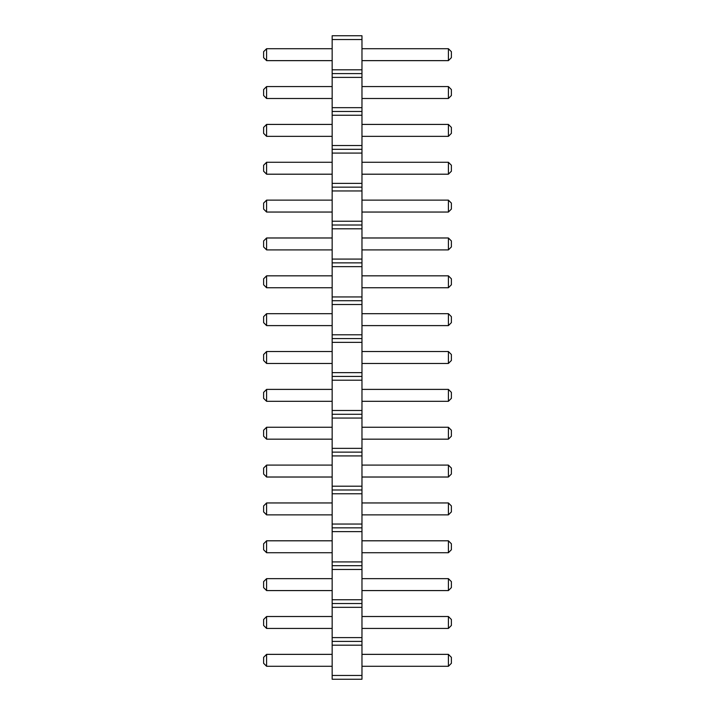 <?xml version="1.0" encoding="UTF-8"?>
<svg xmlns="http://www.w3.org/2000/svg" width="715" height="715" viewBox="0 0 715 715"><rect width="100%" height="100%" fill="white"/><g stroke="black" fill="none" stroke-linecap="round" stroke-linejoin="round"><path stroke-width="0.54" stroke-dasharray="3.58 2.68" d="M361.969 675.461L332.162 675.461L332.162 679.25L361.969 679.25L361.969 35.75L332.162 35.75L332.162 39.54L361.969 39.54M332.162 675.461L332.162 645.18L361.969 645.18M332.162 645.18L332.162 39.54M332.162 465.099L266.597 465.099L266.597 477.021L266.597 465.099L332.162 465.099L332.162 477.021L332.162 465.099L332.162 477.021L332.162 465.099L266.597 465.099L266.597 477.021L332.162 477.021M332.162 502.949L266.597 502.949L266.597 514.872L266.597 502.949L332.162 502.949L332.162 514.872L332.162 502.949L332.162 514.872L332.162 502.949L266.597 502.949L266.597 514.872L332.162 514.872M332.162 616.509L266.597 616.509L332.162 616.509L332.162 628.431L332.162 616.509L332.162 628.431L332.162 616.509L266.597 616.509L266.597 628.431L332.162 628.431M332.162 578.658L266.597 578.658L266.597 590.581L266.597 578.658L332.162 578.658L332.162 590.581L332.162 578.658L332.162 590.581L332.162 578.658L266.597 578.658L266.597 590.581L332.162 590.581M332.162 540.799L266.597 540.799L266.597 552.722L266.597 540.799L332.162 540.799L332.162 552.722L332.162 540.799L332.162 552.722L332.162 540.799L266.597 540.799L266.597 552.722L332.162 552.722M332.162 427.248L266.597 427.248L266.597 439.171L266.597 427.248L332.162 427.248L332.162 439.171L332.162 427.248L332.162 439.171L332.162 427.248L266.597 427.248L266.597 439.171L332.162 439.171M332.162 237.979L266.597 237.979L266.597 249.901L266.597 237.979L332.162 237.979L332.162 249.901L332.162 237.979L332.162 249.901L332.162 237.979L266.597 237.979L266.597 249.901L332.162 249.901M332.162 275.829L266.597 275.829L266.597 287.752L266.597 275.829L332.162 275.829L332.162 287.752L332.162 275.829L332.162 287.752L332.162 275.829L266.597 275.829L266.597 287.752L332.162 287.752M332.162 389.389L266.597 389.389L266.597 401.312L266.597 389.389L332.162 389.389L332.162 401.312L332.162 389.389L332.162 401.312L332.162 389.389L266.597 389.389L266.597 401.312L332.162 401.312M332.162 351.539L266.597 351.539L332.162 351.539L332.162 363.461L332.162 351.539L332.162 363.461L332.162 351.539L266.597 351.539L266.597 363.461L332.162 363.461M332.162 313.688L266.597 313.688L266.597 325.611L266.597 313.688L332.162 313.688L332.162 325.611L332.162 313.688L332.162 325.611L332.162 313.688L266.597 313.688L266.597 325.611L332.162 325.611M332.162 48.718L266.597 48.718L266.597 60.641L266.597 48.718L332.162 48.718L332.162 60.641L332.162 48.718L332.162 60.641L332.162 48.718L266.597 48.718L266.597 60.641L332.162 60.641M332.162 86.569L266.597 86.569L332.162 86.569L332.162 98.491L332.162 86.569L332.162 98.491L332.162 86.569L266.597 86.569L266.597 98.491L332.162 98.491M332.162 162.278L266.597 162.278L266.597 174.201L266.597 162.278L332.162 162.278L332.162 174.201L332.162 162.278L332.162 174.201L332.162 162.278L266.597 162.278L266.597 174.201L332.162 174.201M332.162 124.419L266.597 124.419L266.597 136.342L266.597 124.419L332.162 124.419L332.162 136.342L332.162 124.419L332.162 136.342L332.162 124.419L266.597 124.419L266.597 136.342L332.162 136.342M332.162 200.129L266.597 200.129L266.597 212.051L266.597 200.129L332.162 200.129L332.162 212.051L332.162 200.129L332.162 212.051L332.162 200.129L266.597 200.129L266.597 212.051L332.162 212.051M332.162 654.359L266.597 654.359L266.597 666.282L266.597 654.359L332.162 654.359L332.162 666.282L332.162 654.359L332.162 666.282L332.162 654.359L266.597 654.359L266.597 666.282L332.162 666.282M361.969 477.021L361.969 465.099L361.969 477.021L361.969 465.099L361.969 477.021L448.403 477.021L451.388 474.036L448.403 477.021L451.388 474.036L451.388 468.075L451.388 474.036L451.388 468.075L448.403 465.099L448.403 477.021L361.969 477.021L448.403 477.021L448.403 465.099L448.403 477.021M361.969 514.872L361.969 502.949L361.969 514.872L361.969 502.949L361.969 514.872L448.403 514.872L451.388 511.895L451.388 505.934L451.388 511.895L448.403 514.872L451.388 511.895L451.388 505.934L448.403 502.949L448.403 514.872L361.969 514.872L448.403 514.872L448.403 502.949L448.403 514.872M361.969 628.431L361.969 616.509L361.969 628.431L361.969 616.509L361.969 628.431L448.403 628.431L451.388 625.455L451.388 619.494L451.388 625.455L448.403 628.431L451.388 625.455L451.388 619.494L448.403 616.509L448.403 628.431L361.969 628.431L448.403 628.431L448.403 616.509L448.403 628.431M361.969 590.581L361.969 578.658L361.969 590.581L361.969 578.658L361.969 590.581L448.403 590.581L451.388 587.596L451.388 581.635L451.388 587.596L448.403 590.581L451.388 587.596L451.388 581.635L448.403 578.658L448.403 590.581L361.969 590.581L448.403 590.581L448.403 578.658L448.403 590.581M361.969 552.722L361.969 540.799L361.969 552.722L361.969 540.799L361.969 552.722L448.403 552.722L451.388 549.746L451.388 543.784L451.388 549.746L448.403 552.722L451.388 549.746L451.388 543.784L448.403 540.799L448.403 552.722L361.969 552.722L448.403 552.722L448.403 540.799L448.403 552.722M361.969 439.171L361.969 427.248L361.969 439.171L361.969 427.248L361.969 439.171L448.403 439.171L451.388 436.186L451.388 430.224L451.388 436.186L448.403 439.171L451.388 436.186L451.388 430.224L448.403 427.248L448.403 439.171L361.969 439.171L448.403 439.171L448.403 427.248L448.403 439.171M361.969 249.901L361.969 237.979L361.969 249.901L361.969 237.979L361.969 249.901L448.403 249.901L451.388 246.925L451.388 240.964L451.388 246.925L448.403 249.901L451.388 246.925L451.388 240.964L448.403 237.979L448.403 249.901L361.969 249.901L448.403 249.901L448.403 237.979L448.403 249.901M361.969 287.752L361.969 275.829L361.969 287.752L361.969 275.829L361.969 287.752L448.403 287.752L451.388 284.776L451.388 278.814L451.388 284.776L448.403 287.752L451.388 284.776L451.388 278.814L448.403 275.829L448.403 287.752L361.969 287.752L448.403 287.752L448.403 275.829L448.403 287.752M361.969 401.312L361.969 389.389L361.969 401.312L361.969 389.389L361.969 401.312L448.403 401.312L451.388 398.335L451.388 392.374L451.388 398.335L448.403 401.312L451.388 398.335L451.388 392.374L448.403 389.389L448.403 401.312L361.969 401.312L448.403 401.312L448.403 389.389L448.403 401.312M361.969 363.461L361.969 351.539L361.969 363.461L361.969 351.539L361.969 363.461L448.403 363.461L451.388 360.476L451.388 354.524L451.388 360.476L448.403 363.461L451.388 360.476L451.388 354.524L448.403 351.539L448.403 363.461L361.969 363.461L448.403 363.461L448.403 351.539L448.403 363.461M361.969 325.611L361.969 313.688L361.969 325.611L361.969 313.688L361.969 325.611L448.403 325.611L451.388 322.626L451.388 316.665L451.388 322.626L448.403 325.611L451.388 322.626L451.388 316.665L448.403 313.688L448.403 325.611L361.969 325.611L448.403 325.611L448.403 313.688L448.403 325.611M361.969 60.641L361.969 48.718L361.969 60.641L361.969 48.718L361.969 60.641L448.403 60.641L451.388 57.656L451.388 51.695L451.388 57.656L448.403 60.641L451.388 57.656L451.388 51.695L448.403 48.718L448.403 60.641L361.969 60.641L448.403 60.641L448.403 48.718L448.403 60.641M361.969 98.491L361.969 86.569L361.969 98.491L361.969 86.569L361.969 98.491L448.403 98.491L451.388 95.506L451.388 89.545L451.388 95.506L448.403 98.491L451.388 95.506L451.388 89.545L448.403 86.569L448.403 98.491L361.969 98.491L448.403 98.491L448.403 86.569L448.403 98.491M361.969 174.201L361.969 162.278L361.969 174.201L361.969 162.278L361.969 174.201L448.403 174.201L451.388 171.216L451.388 165.254L451.388 171.216L448.403 174.201L451.388 171.216L451.388 165.254L448.403 162.278L448.403 174.201L361.969 174.201L448.403 174.201L448.403 162.278L448.403 174.201M361.969 136.342L361.969 124.419L361.969 136.342L361.969 124.419L361.969 136.342L448.403 136.342L451.388 133.365L448.403 136.342L451.388 133.365L451.388 127.404L451.388 133.365L451.388 127.404L448.403 124.419L448.403 136.342L361.969 136.342L448.403 136.342L448.403 124.419L448.403 136.342M361.969 212.051L361.969 200.129L361.969 212.051L361.969 200.129L361.969 212.051L448.403 212.051L451.388 209.066L451.388 203.105L451.388 209.066L448.403 212.051L451.388 209.066L451.388 203.105L448.403 200.129L448.403 212.051L361.969 212.051L448.403 212.051L448.403 200.129L448.403 212.051M361.969 666.282L361.969 654.359L361.969 666.282L361.969 654.359L361.969 666.282L448.403 666.282L451.388 663.306L451.388 657.344L451.388 663.306L448.403 666.282L451.388 663.306L451.388 657.344L448.403 654.359L448.403 666.282L361.969 666.282L448.403 666.282L448.403 654.359L448.403 666.282M332.162 641.4L361.969 641.4M332.162 637.61L361.969 637.61M332.162 607.33L361.969 607.33M332.162 603.54L361.969 603.54M332.162 599.76L361.969 599.76M332.162 569.48L361.969 569.48M332.162 565.69L361.969 565.69M332.162 561.91L361.969 561.91M332.162 531.62L361.969 531.62M332.162 527.84L361.969 527.84M332.162 524.05L361.969 524.05M332.162 493.77L361.969 493.77M332.162 489.99L361.969 489.99M332.162 486.2L361.969 486.2M332.162 455.92L361.969 455.92M332.162 452.13L361.969 452.13M332.162 448.35L361.969 448.35M332.162 418.06L361.969 418.06M332.162 414.28L361.969 414.28M332.162 410.49L361.969 410.49M332.162 380.21L361.969 380.21M332.162 376.43L361.969 376.43M332.162 372.64L361.969 372.64M332.162 342.36L361.969 342.36M332.162 338.57L361.969 338.57M332.162 334.79L361.969 334.79M332.162 304.51L361.969 304.51M332.162 300.72L361.969 300.72M332.162 296.94L361.969 296.94M332.162 266.65L361.969 266.65M332.162 262.87L361.969 262.87M332.162 259.08L361.969 259.08M332.162 228.8L361.969 228.8M332.162 225.011L361.969 225.011M332.162 221.23L361.969 221.23M332.162 190.95L361.969 190.95M332.162 187.16L361.969 187.16M332.162 183.38L361.969 183.38M332.162 153.09L361.969 153.09M332.162 149.31L361.969 149.31M332.162 145.52L361.969 145.52M332.162 115.24L361.969 115.24M332.162 111.46L361.969 111.46M332.162 107.67L361.969 107.67M332.162 77.39L361.969 77.39M332.162 73.6L361.969 73.6M332.162 69.82L361.969 69.82M266.597 616.509L263.612 619.494L266.597 616.509L266.597 628.431L263.612 625.455L263.612 619.494L263.612 625.455L266.597 628.431L263.612 625.455L263.612 619.494L266.597 616.509L266.597 628.431M266.597 351.539L263.612 354.524L266.597 351.539L266.597 363.461L263.612 360.476L263.612 354.524L263.612 360.476L266.597 363.461L263.612 360.476L263.612 354.524L266.597 351.539L266.597 363.461M266.597 86.569L263.612 89.545L266.597 86.569L266.597 98.491L263.612 95.506L263.612 89.545L263.612 95.506L266.597 98.491L263.612 95.506L263.612 89.545L266.597 86.569L266.597 98.491M361.969 465.099L448.403 465.099L451.388 468.075L448.403 465.099L361.969 465.099L448.403 465.099M361.969 502.949L448.403 502.949L451.388 505.934L448.403 502.949L361.969 502.949L448.403 502.949M361.969 616.509L448.403 616.509L451.388 619.494L448.403 616.509L361.969 616.509L448.403 616.509M361.969 578.658L448.403 578.658L451.388 581.635L448.403 578.658L361.969 578.658L448.403 578.658M361.969 540.799L448.403 540.799L451.388 543.784L448.403 540.799L361.969 540.799L448.403 540.799M361.969 427.248L448.403 427.248L451.388 430.224L448.403 427.248L361.969 427.248L448.403 427.248M361.969 237.979L448.403 237.979L451.388 240.964L448.403 237.979L361.969 237.979L448.403 237.979M361.969 275.829L448.403 275.829L451.388 278.814L448.403 275.829L361.969 275.829L448.403 275.829M361.969 389.389L448.403 389.389L451.388 392.374L448.403 389.389L361.969 389.389L448.403 389.389M361.969 351.539L448.403 351.539L451.388 354.524L448.403 351.539L361.969 351.539L448.403 351.539M361.969 313.688L448.403 313.688L451.388 316.665L448.403 313.688L361.969 313.688L448.403 313.688M361.969 48.718L448.403 48.718L451.388 51.695L448.403 48.718L361.969 48.718L448.403 48.718M361.969 86.569L448.403 86.569L451.388 89.545L448.403 86.569L361.969 86.569L448.403 86.569M361.969 162.278L448.403 162.278L451.388 165.254L448.403 162.278L361.969 162.278L448.403 162.278M361.969 124.419L448.403 124.419L451.388 127.404L448.403 124.419L361.969 124.419L448.403 124.419M361.969 200.129L448.403 200.129L451.388 203.105L448.403 200.129L361.969 200.129L448.403 200.129M361.969 654.359L448.403 654.359L451.388 657.344L448.403 654.359L361.969 654.359L448.403 654.359M266.597 477.021L263.612 474.036L266.597 477.021L263.612 474.036L263.612 468.075L263.612 474.036L263.612 468.075L266.597 465.099M266.597 514.872L263.612 511.895L263.612 505.934L263.612 511.895L266.597 514.872L263.612 511.895L263.612 505.934L266.597 502.949M266.597 578.658L263.612 581.635L266.597 578.658L263.612 581.635L263.612 587.596L266.597 590.581L263.612 587.596L263.612 581.635L263.612 587.596L266.597 590.581M266.597 540.799L263.612 543.784L266.597 540.799L263.612 543.784L263.612 549.746L266.597 552.722L263.612 549.746L263.612 543.784L263.612 549.746L266.597 552.722M266.597 427.248L263.612 430.224L266.597 427.248L263.612 430.224L263.612 436.186L266.597 439.171L263.612 436.186L263.612 430.224L263.612 436.186L266.597 439.171M266.597 237.979L263.612 240.964L266.597 237.979L263.612 240.964L263.612 246.925L266.597 249.901M266.597 287.752L263.612 284.776L263.612 278.814L263.612 284.776L266.597 287.752L263.612 284.776L263.612 278.814L266.597 275.829M266.597 401.312L263.612 398.335L263.612 392.374L263.612 398.335L266.597 401.312L263.612 398.335L263.612 392.374L266.597 389.389M266.597 325.611L263.612 322.626L263.612 316.665L263.612 322.626L266.597 325.611L263.612 322.626L263.612 316.665L266.597 313.688M263.612 240.964L263.612 246.925L263.612 240.964M266.597 48.718L263.612 51.695L266.597 48.718L263.612 51.695L263.612 57.656L266.597 60.641L263.612 57.656L263.612 51.695L263.612 57.656L266.597 60.641M266.597 162.278L263.612 165.254L266.597 162.278L263.612 165.254L263.612 171.216L266.597 174.201L263.612 171.216L263.612 165.254L263.612 171.216L266.597 174.201M266.597 136.342L263.612 133.365L266.597 136.342L263.612 133.365L263.612 127.404L263.612 133.365L263.612 127.404L266.597 124.419M266.597 212.051L263.612 209.066L263.612 203.105L263.612 209.066L266.597 212.051L263.612 209.066L263.612 203.105L266.597 200.129M266.597 654.359L263.612 657.344L266.597 654.359L263.612 657.344L263.612 663.306L266.597 666.282L263.612 663.306L263.612 657.344L263.612 663.306L266.597 666.282"/><path stroke-width="1.07" d="M332.162 679.25L361.969 679.25L361.969 35.75L332.162 35.75L332.162 679.25M332.162 675.461L361.969 675.461M332.162 645.18L361.969 645.18M332.162 641.4L361.969 641.4M332.162 637.61L361.969 637.61M332.162 607.33L361.969 607.33M332.162 603.54L361.969 603.54M332.162 599.76L361.969 599.76M332.162 569.48L361.969 569.48M332.162 565.69L361.969 565.69M332.162 561.91L361.969 561.91M332.162 531.62L361.969 531.62M332.162 527.84L361.969 527.84M332.162 524.05L361.969 524.05M332.162 493.77L361.969 493.77M332.162 489.99L361.969 489.99M332.162 486.2L361.969 486.2M332.162 455.92L361.969 455.92M332.162 452.13L361.969 452.13M332.162 448.35L361.969 448.35M332.162 418.06L361.969 418.06M332.162 414.28L361.969 414.28M332.162 410.49L361.969 410.49M332.162 380.21L361.969 380.21M332.162 376.43L361.969 376.43M332.162 372.64L361.969 372.64M332.162 342.36L361.969 342.36M332.162 338.57L361.969 338.57M332.162 334.79L361.969 334.79M332.162 304.51L361.969 304.51M332.162 300.72L361.969 300.72M332.162 296.94L361.969 296.94M332.162 266.65L361.969 266.65M332.162 262.87L361.969 262.87M332.162 259.08L361.969 259.08M332.162 228.8L361.969 228.8M332.162 225.011L361.969 225.011M332.162 221.23L361.969 221.23M332.162 190.95L361.969 190.95M332.162 187.16L361.969 187.16M332.162 183.38L361.969 183.38M332.162 153.09L361.969 153.09M332.162 149.31L361.969 149.31M332.162 145.52L361.969 145.52M332.162 115.24L361.969 115.24M332.162 111.46L361.969 111.46M332.162 107.67L361.969 107.67M332.162 77.39L361.969 77.39M332.162 73.6L361.969 73.6M332.162 69.82L361.969 69.82M332.162 39.54L361.969 39.54M332.162 465.099L266.597 465.099L266.597 477.021L332.162 477.021M332.162 514.872L266.597 514.872L266.597 502.949L332.162 502.949M332.162 628.431L266.597 628.431L266.597 616.509L332.162 616.509M332.162 590.581L266.597 590.581L266.597 578.658L332.162 578.658M332.162 552.722L266.597 552.722L266.597 540.799L332.162 540.799M332.162 427.248L266.597 427.248L266.597 439.171L332.162 439.171M332.162 249.901L266.597 249.901L266.597 237.979L332.162 237.979M332.162 287.752L266.597 287.752L266.597 275.829L332.162 275.829M332.162 401.312L266.597 401.312L266.597 389.389L332.162 389.389M332.162 351.539L266.597 351.539L266.597 363.461L332.162 363.461M332.162 313.688L266.597 313.688L266.597 325.611L332.162 325.611M332.162 60.641L266.597 60.641L266.597 48.718L332.162 48.718M332.162 98.491L266.597 98.491L266.597 86.569L332.162 86.569M332.162 174.201L266.597 174.201L266.597 162.278L332.162 162.278M332.162 136.342L266.597 136.342L266.597 124.419L332.162 124.419M332.162 212.051L266.597 212.051L266.597 200.129L332.162 200.129M332.162 666.282L266.597 666.282L266.597 654.359L332.162 654.359M361.969 477.021L448.403 477.021L451.388 474.036L451.388 468.075L448.403 465.099L448.403 477.021M361.969 465.099L448.403 465.099M361.969 502.949L448.403 502.949L448.403 514.872L451.388 511.895L451.388 505.934L448.403 502.949M361.969 514.872L448.403 514.872M361.969 616.509L448.403 616.509L448.403 628.431L451.388 625.455L451.388 619.494L448.403 616.509M361.969 628.431L448.403 628.431M361.969 578.658L448.403 578.658L448.403 590.581L451.388 587.596L451.388 581.635L448.403 578.658M361.969 590.581L448.403 590.581M361.969 540.799L448.403 540.799L448.403 552.722L451.388 549.746L451.388 543.784L448.403 540.799M361.969 552.722L448.403 552.722M361.969 439.171L448.403 439.171L451.388 436.186L451.388 430.224L448.403 427.248L448.403 439.171M361.969 427.248L448.403 427.248M361.969 237.979L448.403 237.979L448.403 249.901L451.388 246.925L451.388 240.964L448.403 237.979M361.969 249.901L448.403 249.901M361.969 275.829L448.403 275.829L448.403 287.752L451.388 284.776L451.388 278.814L448.403 275.829M361.969 287.752L448.403 287.752M361.969 389.389L448.403 389.389L448.403 401.312L451.388 398.335L451.388 392.374L448.403 389.389M361.969 401.312L448.403 401.312M361.969 363.461L448.403 363.461L451.388 360.476L451.388 354.524L448.403 351.539L448.403 363.461M361.969 351.539L448.403 351.539M361.969 325.611L448.403 325.611L451.388 322.626L451.388 316.665L448.403 313.688L448.403 325.611M361.969 313.688L448.403 313.688M361.969 48.718L448.403 48.718L448.403 60.641L451.388 57.656L451.388 51.695L448.403 48.718M361.969 60.641L448.403 60.641M361.969 86.569L448.403 86.569L448.403 98.491L451.388 95.506L451.388 89.545L448.403 86.569M361.969 98.491L448.403 98.491M361.969 162.278L448.403 162.278L448.403 174.201L451.388 171.216L451.388 165.254L448.403 162.278M361.969 174.201L448.403 174.201M361.969 124.419L448.403 124.419L448.403 136.342L451.388 133.365L451.388 127.404L448.403 124.419M361.969 136.342L448.403 136.342M361.969 200.129L448.403 200.129L448.403 212.051L451.388 209.066L451.388 203.105L448.403 200.129M361.969 212.051L448.403 212.051M361.969 654.359L448.403 654.359L448.403 666.282L451.388 663.306L451.388 657.344L448.403 654.359M361.969 666.282L448.403 666.282M266.597 477.021L263.612 474.036L263.612 468.075L266.597 465.099M266.597 502.949L263.612 505.934L263.612 511.895L266.597 514.872M266.597 616.509L263.612 619.494L263.612 625.455L266.597 628.431M266.597 578.658L263.612 581.635L263.612 587.596L266.597 590.581M266.597 540.799L263.612 543.784L263.612 549.746L266.597 552.722M266.597 439.171L263.612 436.186L263.612 430.224L266.597 427.248M266.597 237.979L263.612 240.964L263.612 246.925L266.597 249.901M266.597 275.829L263.612 278.814L263.612 284.776L266.597 287.752M266.597 389.389L263.612 392.374L263.612 398.335L266.597 401.312M266.597 363.461L263.612 360.476L263.612 354.524L266.597 351.539M266.597 325.611L263.612 322.626L263.612 316.665L266.597 313.688M266.597 48.718L263.612 51.695L263.612 57.656L266.597 60.641M266.597 86.569L263.612 89.545L263.612 95.506L266.597 98.491M266.597 162.278L263.612 165.254L263.612 171.216L266.597 174.201M266.597 124.419L263.612 127.404L263.612 133.365L266.597 136.342M266.597 200.129L263.612 203.105L263.612 209.066L266.597 212.051M266.597 654.359L263.612 657.344L263.612 663.306L266.597 666.282"/></g></svg>

